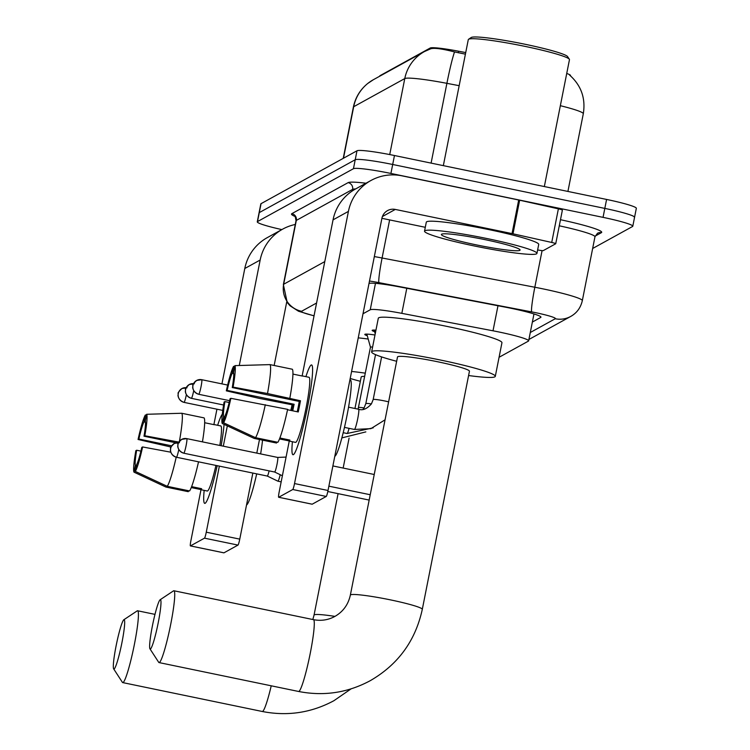 <?xml version="1.0" encoding="UTF-8"?>
<svg xmlns="http://www.w3.org/2000/svg" width="750" height="750" viewBox="0 0 750 750"><rect width="100%" height="100%" fill="white"/><g stroke="black" fill="none" stroke-linecap="round" stroke-linejoin="round"><path stroke-width="1.12" d="M374.625 331.697A18.337 1.566 11.2 0 1 372.15 330.375A18.337 1.566 11.2 0 1 375.938 330.169M367.284 335.747A18.337 1.566 11.2 0 1 364.809 334.425A18.337 1.566 11.2 0 1 374.981 335.006M465.722 52.575L458.653 51.225A30.938 2.644 -168.8 0 0 430.219 48.009L379.95 75.713A30.938 2.644 -168.8 0 0 379.744 75.947L379.688 76.228M570.45 75.797L570.506 75.534A30.938 2.644 -168.8 0 0 566.728 73.453M499.078 357.272L528.413 341.109A34.378 2.934 -168.8 0 0 528.638 340.847A34.378 2.934 -168.8 0 0 493.012 330.806L401.831 313.35A34.378 2.934 -168.8 0 0 370.238 309.778L363.019 313.753M281.841 229.594A34.378 2.934 11.2 0 1 257.278 221.841L259.05 212.878A34.378 2.934 11.2 0 1 259.275 212.616L355.219 159.741A34.378 2.934 11.2 0 1 392.691 164.484L604.819 208.406A34.378 2.934 11.2 0 1 634.566 217.275L636.337 208.312A34.378 2.934 11.2 0 0 606.591 199.444L394.462 155.522A34.378 2.934 11.2 0 0 356.991 150.778L261.056 203.663A34.378 2.934 11.2 0 0 260.822 203.916L259.05 212.878A34.378 2.934 11.2 0 1 259.275 212.616L355.219 159.741A34.378 2.934 11.2 0 1 392.691 164.484L604.819 208.406A34.378 2.934 11.2 0 1 634.566 217.275A34.378 2.934 11.2 0 1 634.331 217.528M465.413 54.15L454.528 51.928C442.05 48.731 434.062 47.7 430.566 48.825A40.106 39.759 61.1 0 0 404.775 78.572L353.691 106.725A40.106 39.759 -118.9 0 1 373.406 79.688L424.491 51.534L430.847 48.722M257.278 221.841A34.378 2.934 11.2 0 1 257.503 221.578L353.447 168.703A34.378 2.934 11.2 0 1 390.919 173.447L603.047 217.359A34.378 2.934 11.2 0 1 632.794 226.228A34.378 2.934 11.2 0 1 632.559 226.491L592.65 248.484M532.359 322.059L540.722 317.447A34.378 2.934 -168.8 0 0 540.947 317.194A34.378 2.934 -168.8 0 0 505.322 307.153L400.463 287.072A34.378 2.934 -168.8 0 0 369.019 283.434M205.153 503.278A45.834 4.612 101.7 0 1 204.169 490.378A45.834 4.612 101.7 0 0 204.731 503.362A45.834 4.612 101.7 0 0 205.153 503.278A45.834 4.612 101.7 0 0 205.669 502.828A45.834 4.612 101.7 0 0 217.191 465.694A45.834 4.612 101.7 0 1 205.153 503.278M217.65 425.287A45.834 4.612 101.7 0 1 222.3 414.206A45.834 4.612 101.7 0 0 217.65 425.287M295.275 224.475A45.834 45.441 61.1 0 0 282.694 229.125L267.328 237.6A45.834 45.441 61.1 0 0 244.791 268.5L221.944 383.878M282.694 229.125A45.834 45.441 61.1 0 0 260.166 260.025L239.278 365.503M224.072 424.359A45.834 4.612 101.7 0 1 221.147 445.734A45.834 4.612 101.7 0 0 224.072 424.359M216.938 409.191L213.891 424.556M200.991 489.713L190.903 540.666A5.728 0.581 -78.3 0 0 190.397 545.916A5.728 0.581 -78.3 0 0 190.453 545.897L223.95 552.834A5.728 0.581 101.7 0 1 223.894 552.844A5.728 0.581 101.7 0 1 223.847 552.816M204.497 538.162A5.728 0.581 -78.3 0 0 206.269 532.191L239.766 539.128A5.728 0.581 101.7 0 1 237.994 545.091L204.497 538.162L190.453 545.897M227.325 425.878L223.303 446.175M219.356 466.134L206.269 532.191M237.994 545.091L223.95 552.834M239.766 539.128L252.844 473.072M256.8 453.113L259.491 439.509M274.153 365.475L286.753 301.819M136.509 465.506L135.375 465.272A22.922 2.306 101.7 0 1 136.659 450.234L140.925 451.116M171.731 445.837L138.881 439.031A22.922 2.306 101.7 0 1 143.963 421.894L145.472 422.203M191.616 486.638L201.647 488.719A33.234 3.347 101.7 0 1 200.887 489.572A33.234 3.347 101.7 0 1 200.588 489.628A33.234 3.347 101.7 0 1 200.325 489.45L191.25 487.566M213.75 424.613L213.75 424.613A33.234 3.347 101.7 0 1 214.059 424.547L220.762 425.934A33.234 3.347 101.7 0 1 219.816 445.453M215.934 465.431A33.234 3.347 101.7 0 1 207.591 490.959A33.234 3.347 101.7 0 1 207.281 491.016L200.588 489.628M214.059 424.547A33.234 3.347 101.7 0 1 214.322 424.725L204.675 422.728M262.538 440.138A38.963 3.919 101.7 0 1 260.625 453.9M256.697 473.869A38.963 3.919 101.7 0 1 246.675 504.881A38.963 3.919 101.7 0 1 246.534 504.938M146.653 414.281A29.794 3 101.7 0 1 144.825 435.759L144.009 436.209A22.922 2.306 101.7 0 0 145.294 421.163L146.653 414.281L181.725 413.259L204.056 417.881A37.819 3.806 101.7 0 1 202.444 441.863M198.534 461.822A37.819 3.806 101.7 0 1 189.591 490.95L167.259 486.319L135.338 471.431L136.706 464.541A22.922 2.306 101.7 0 0 141.797 447.403L142.603 446.953L170.841 452.213M138.881 439.031L138.066 439.481L171.084 447.037M181.725 413.259A37.819 3.806 101.7 0 1 179.419 441.319M176.203 457.2A37.819 3.806 101.7 0 1 167.259 486.319M146.522 414.975L145.331 415.012L143.963 421.894M138.066 439.481A29.794 3 101.7 0 1 145.331 415.012M179.259 442.172L144.825 435.759M142.603 446.953A29.794 3 101.7 0 1 135.338 471.431M135.375 465.272L134.016 472.162L165.928 487.05L188.259 491.681L188.456 490.716M134.016 472.162A29.794 3 101.7 0 1 135.844 450.684L136.659 450.234M144.009 436.209L175.866 442.8M200.512 488.484L200.325 489.45M114.122 669.009A25.209 2.541 -78.3 0 0 121.912 642.759A25.209 2.541 -78.3 0 0 123.872 619.725A25.209 2.541 -78.3 0 0 123.825 619.753A25.209 2.541 -78.3 0 0 116.513 643.856A25.209 2.541 -78.3 0 0 113.662 668.878A25.209 2.541 -78.3 0 0 114.122 669.009M137.128 610.931A36.675 3.694 101.7 0 1 137.194 610.884A36.675 3.694 101.7 0 1 137.259 610.837A36.675 3.694 101.7 0 1 137.597 610.772A36.675 3.694 101.7 0 1 134.091 645.891A36.675 3.694 101.7 0 1 123.066 682.519A36.675 3.694 101.7 0 1 122.728 682.594A36.675 3.694 101.7 0 1 122.4 682.331L113.662 668.878M364.678 376.369A36.675 3.131 -168.8 0 0 361.191 376.997L354.956 408.497M360.338 381.3A63.028 5.381 11.2 0 1 350.203 378.469M351.591 371.456A63.028 5.381 11.2 0 1 365.316 373.163M358.247 337.856A63.028 5.381 11.2 0 1 368.194 339.037M150.431 649.003A25.209 2.541 -78.3 0 0 158.222 622.753A25.209 2.541 -78.3 0 0 160.181 599.719A25.209 2.541 -78.3 0 0 160.144 599.747A25.209 2.541 -78.3 0 0 152.822 623.841A25.209 2.541 -78.3 0 0 149.972 648.862A25.209 2.541 -78.3 0 0 150.431 649.003M173.438 590.916A36.675 3.694 101.7 0 1 173.503 590.869A36.675 3.694 101.7 0 1 173.569 590.831A36.675 3.694 101.7 0 1 173.906 590.756A36.675 3.694 101.7 0 1 170.4 625.875A36.675 3.694 101.7 0 1 159.375 662.512A36.675 3.694 101.7 0 1 159.037 662.578A36.675 3.694 101.7 0 1 158.709 662.316L149.972 648.862M469.444 371.231A36.675 3.131 -168.8 0 0 437.709 361.772A36.675 3.131 -168.8 0 0 397.5 356.991L350.353 595.106A36.675 3.131 -168.8 0 1 350.597 594.834A36.675 3.131 -168.8 0 1 390.562 599.897A36.675 3.131 -168.8 0 1 422.297 609.356L469.444 371.231M396.647 361.284A63.028 5.381 11.2 0 1 371.644 351.872A63.028 5.381 11.2 0 1 440.756 360.094A63.028 5.381 11.2 0 1 495.3 376.359A63.028 5.381 11.2 0 1 468.591 375.534M371.644 351.872L378.3 318.272A63.028 5.381 11.2 0 1 447.413 326.494A63.028 5.381 11.2 0 1 501.947 342.75L495.3 376.359M281.166 481.866L277.894 481.181A10.312 1.041 -78.3 0 0 277.894 481.181A10.312 1.041 -78.3 0 0 277.987 481.163A10.312 1.041 -78.3 0 0 280.228 474.722M267.253 476.025A7.453 0.75 -78.3 0 0 267.291 476.062A7.453 0.75 -78.3 0 0 267.309 476.062A7.453 0.75 -78.3 0 0 267.375 476.053A7.453 0.75 -78.3 0 0 269.119 470.878M274.594 471.975A7.453 0.75 -78.3 0 0 274.631 472.013A7.453 0.75 -78.3 0 0 274.716 472.003A7.453 0.75 -78.3 0 0 277.022 464.25A7.453 0.75 -78.3 0 0 277.669 457.434A7.453 0.75 -78.3 0 0 277.65 457.434A7.453 0.75 -78.3 0 0 277.603 457.444M183.713 453.159A7.453 0.75 -78.3 0 0 183.769 453.206L274.65 472.022A7.453 0.75 -78.3 0 0 274.65 472.022L282.375 475.763M372.591 347.062A10.312 0.881 -168.8 0 0 370.463 347.184A10.312 0.881 -168.8 0 0 370.463 347.222L366.834 334.106M290.747 410.409A7.453 0.75 -78.3 0 0 291.956 405.328A7.453 0.75 -78.3 0 0 292.069 404.756M293.409 454.631A45.834 4.612 101.7 0 1 292.425 441.731A45.834 4.612 101.7 0 0 292.987 454.725A45.834 4.612 101.7 0 0 293.409 454.631A45.834 4.612 101.7 0 0 293.925 454.191A45.834 4.612 101.7 0 0 306.797 410.766A45.834 4.612 101.7 0 0 312.216 365.803A45.834 4.612 101.7 0 0 311.147 365.034A45.834 4.612 101.7 0 1 311.569 364.95A45.834 4.612 101.7 0 1 307.191 408.844A45.834 4.612 101.7 0 1 293.409 454.631M305.906 376.65A45.834 4.612 101.7 0 1 311.147 365.034A45.834 4.612 101.7 0 0 305.906 376.65M512.991 233.803A5.728 0.488 -168.8 0 0 512.034 233.597L518.691 199.997A5.728 0.488 11.2 0 1 519.647 200.203L512.991 233.803L551.728 242.456A5.728 0.488 -168.8 0 1 555.731 243.722A5.728 0.488 -168.8 0 1 555.694 243.769L543.3 250.594A5.728 0.488 -168.8 0 1 538.031 250.003L537.628 249.928M518.691 199.997L401.944 175.828A45.834 45.441 61.1 0 0 348.422 211.387L294.525 483.553L328.022 490.491L381.909 218.316A11.456 11.362 -118.9 0 1 395.297 209.428L512.034 233.597M519.647 200.203L558.384 208.856A5.728 0.488 11.2 0 1 562.378 210.122A5.728 0.488 11.2 0 1 562.341 210.169M370.95 180.488L355.575 188.963A45.834 45.441 61.1 0 0 333.047 219.853L302.147 375.909M289.247 441.075L279.159 492.028A5.728 0.581 -78.3 0 0 278.653 497.269A5.728 0.581 -78.3 0 0 278.709 497.259L312.206 504.197A5.728 0.581 101.7 0 1 312.15 504.206A5.728 0.581 101.7 0 1 312.103 504.178M328.022 490.491A5.728 0.581 101.7 0 1 326.25 496.453L292.753 489.516L278.709 497.259M292.753 489.516A5.728 0.581 -78.3 0 0 294.525 483.553M326.25 496.453L312.206 504.197M381.909 218.316L425.287 227.297M224.766 416.869L223.631 416.634A22.922 2.306 101.7 0 1 224.916 401.597L229.181 402.478M234.778 366.328L233.588 366.366L232.219 373.256A22.922 2.306 101.7 0 0 227.137 390.394L294.122 404.259A22.922 2.306 -78.3 0 0 292.753 410.822M232.219 373.256L233.728 373.566M279.872 438L289.903 440.081A33.234 3.347 101.7 0 1 289.144 440.925A33.234 3.347 101.7 0 1 288.844 440.991A33.234 3.347 101.7 0 1 288.581 440.803L279.506 438.928M302.006 375.966L302.006 375.966A33.234 3.347 101.7 0 1 302.316 375.9L309.019 377.288A33.234 3.347 101.7 0 1 305.841 409.116A33.234 3.347 101.7 0 1 295.847 442.312A33.234 3.347 101.7 0 1 295.538 442.378L288.844 440.991M302.316 375.9A33.234 3.347 101.7 0 1 302.578 376.088L292.931 374.091M287.541 409.744L298.256 411.966A33.234 3.347 101.7 0 0 300.469 400.763L267.516 393.534L233.081 387.113L232.266 387.562L299.25 401.438A22.922 2.306 -78.3 0 1 297.234 411.75M349.913 379.913L350.372 380.006A38.963 3.919 101.7 0 1 346.65 417.309A38.963 3.919 101.7 0 1 334.931 456.234A38.963 3.919 101.7 0 1 334.791 456.3M227.137 390.394L226.322 390.844L258.872 398.297L292.903 404.934A33.234 3.347 101.7 0 0 291.731 410.606M232.266 387.562A22.922 2.306 101.7 0 0 233.55 372.525L234.909 365.634L269.981 364.613L292.312 369.234A37.819 3.806 101.7 0 1 289.847 398.156M287.625 409.35A37.819 3.806 101.7 0 1 277.847 442.303L255.516 437.681L223.594 422.794L224.963 415.903A22.922 2.306 101.7 0 0 230.044 398.766L230.859 398.316L287.625 409.35M269.981 364.613A37.819 3.806 101.7 0 1 267.516 393.534M265.303 404.728A37.819 3.806 101.7 0 1 255.516 437.681M226.322 390.844A29.794 3 101.7 0 1 233.588 366.366M234.909 365.634A29.794 3 101.7 0 1 233.081 387.113M230.859 398.316A29.794 3 101.7 0 1 223.594 422.794M223.631 416.634L222.272 423.525L254.184 438.412L276.516 443.034L276.713 442.069M222.272 423.525A29.794 3 101.7 0 1 224.1 402.037L224.916 401.597M288.769 439.838L288.581 440.803M294.122 404.259L292.903 404.934M300.469 400.763L299.25 401.438M443.334 165.647L468.291 39.609A51.572 4.406 11.2 0 1 468.553 39.281L471.234 37.5A49.275 4.209 11.2 0 1 525.019 44.25A49.275 4.209 11.2 0 1 567.553 56.569L569.353 59.241A51.572 4.406 11.2 0 1 569.466 59.644L544.341 186.553M468.553 39.281A51.572 4.406 11.2 0 1 524.841 46.341A51.572 4.406 11.2 0 1 569.353 59.241M487.359 238.622A57.3 4.894 11.2 0 1 536.944 253.406A57.3 4.894 11.2 0 1 474.113 245.925A57.3 4.894 11.2 0 1 424.528 231.15A57.3 4.894 11.2 0 1 487.359 238.622M424.528 231.15L426.3 222.188A57.3 4.894 11.2 0 1 489.131 229.659A57.3 4.894 11.2 0 1 538.716 244.444L536.944 253.406M476.1 244.828A40.106 3.422 11.2 0 1 441.591 234.225A40.106 3.422 11.2 0 1 485.372 239.719A40.106 3.422 11.2 0 1 519.994 249.75A40.106 3.422 11.2 0 1 476.1 244.828M430.219 48.009L430.022 49.013M458.653 51.225L458.344 52.8M375.469 283.341L370.238 309.778M406.791 288.281L401.831 313.35M497.981 305.747L493.012 330.806M569.587 75.066C581.203 85.416 585.769 98.316 583.303 113.747A45.834 3.919 -168.8 0 0 560.344 105.694M454.528 51.928A40.106 2.925 100.8 0 0 446.897 83.334A45.834 3.919 -168.8 0 0 404.775 78.572L389.728 154.575M343.491 158.222L353.691 106.725A45.834 3.919 -168.8 0 0 353.381 107.072L343.228 158.372M459.169 85.688L446.897 83.334L431.1 163.106M606.591 199.444L603.047 217.359M261.056 203.663L257.503 221.578M356.991 150.778L353.447 168.703M394.462 155.522L390.919 173.447M530.297 332.503L555.253 318.75A22.922 1.959 -168.8 0 0 535.575 312.666A22.922 1.959 -168.8 0 0 531.656 311.887L378.919 282.638A22.922 1.959 -168.8 0 0 369.497 281.025M374.334 256.575A45.834 3.919 11.2 0 1 382.087 258L534.825 287.241A45.834 3.919 11.2 0 1 542.663 288.806A45.834 3.919 11.2 0 1 582.328 300.628L594.966 236.784A45.834 3.919 -168.8 0 0 559.275 225.806M542.081 250.612L534.825 287.241A22.922 1.669 100.8 0 0 531.656 311.887M560.484 219.713A51.572 4.406 11.2 0 1 601.35 232.688L595.153 236.1M294.928 216.412A51.572 4.406 11.2 0 1 291.844 213.656L348.131 182.634A51.572 4.406 11.2 0 1 365.981 183.225M296.016 220.753L283.369 284.597A45.834 3.919 11.2 0 1 283.678 284.25L296.316 220.416A45.834 3.919 -168.8 0 0 296.016 220.753C295.35 216.694 294.825 215.091 294.441 215.953M378.919 282.638A22.922 1.669 100.8 0 1 382.087 258L389.625 219.909M352.294 190.959L352.603 189.394L296.316 220.416A5.728 5.681 61.1 0 0 291.844 213.656M355.603 188.944A45.834 3.919 -168.8 0 0 352.603 189.394A5.728 5.681 61.1 0 0 348.131 182.634M316.584 303.009L301.575 311.278A22.922 22.716 -118.9 0 1 283.678 284.25L324.778 261.6M301.575 311.278A22.922 1.959 -168.8 0 0 314.053 315.759M601.35 232.688A5.728 5.681 61.1 0 0 597.478 233.269L594.966 236.784M528.909 339.478L570.75 316.425A22.922 22.716 -118.9 0 1 555.253 318.75M540.834 316.866L540.722 317.447M260.166 260.025L244.791 268.5M351.066 688.875L333.909 700.706C311.344 712.828 287.466 716.419 262.284 711.487A36.675 3.694 -78.3 0 0 262.622 711.413A36.675 3.694 -78.3 0 0 271.238 685.809M334.959 616.388A36.675 3.131 -168.8 0 0 314.288 614.85A36.675 3.131 -168.8 0 0 314.044 615.122L312.834 619.528M422.297 609.356C415.425 640.837 398.072 664.612 370.219 680.7C347.653 692.812 323.775 696.403 298.594 691.472A36.675 3.694 -78.3 0 0 298.931 691.406A36.675 3.694 -78.3 0 0 309.956 654.769A36.675 3.694 -78.3 0 0 313.463 619.65L173.906 590.756M176.372 457.209A7.453 0.75 -78.3 0 0 176.428 457.247A7.453 0.75 -78.3 0 0 176.494 457.238A7.453 0.75 -78.3 0 0 178.781 449.559M176.494 457.238A7.453 7.388 61.1 0 1 170.681 448.453A7.453 7.388 -118.9 0 1 178.622 442.556M277.669 457.434L186.788 438.619L181.688 439.387C178.472 442.453 177.234 444.122 177.994 444.366L177.834 445.819C177.647 444.853 177.047 450.75 183.769 453.206A7.453 0.75 -78.3 0 0 183.834 453.188A7.453 0.75 -78.3 0 0 186.075 445.753A7.453 0.75 -78.3 0 0 186.788 438.619A7.453 0.75 -78.3 0 0 186.722 438.628A7.453 7.388 -118.9 0 0 178.022 444.403A7.453 7.388 61.1 0 0 183.834 453.188M183.966 402.338A7.453 0.75 -78.3 0 0 184.022 402.375A7.453 0.75 -78.3 0 0 184.088 402.366A7.453 0.75 -78.3 0 0 186.375 394.678M184.088 402.366A7.453 7.388 61.1 0 1 178.275 393.581A7.453 7.388 -118.9 0 1 186.225 387.684M363.009 409.359L364.088 407.934A10.312 0.881 -168.8 0 0 358.5 407.634A10.312 0.881 -168.8 0 0 358.481 407.662A10.312 0.881 -168.8 0 0 358.481 407.7M191.306 398.287A7.453 0.75 -78.3 0 0 191.363 398.325A7.453 0.75 -78.3 0 0 191.428 398.316A7.453 0.75 -78.3 0 0 193.725 390.637M191.428 398.316A7.453 7.388 61.1 0 1 185.616 389.531A7.453 7.388 -118.9 0 1 193.566 383.644M347.006 433.444A10.312 1.041 -78.3 0 0 347.091 433.5A10.312 1.041 -78.3 0 0 347.184 433.481A10.312 1.041 -78.3 0 0 347.259 433.416A10.312 1.041 -78.3 0 0 349.088 428.344M371.4 403.922A10.312 0.881 -168.8 0 0 365.841 403.584A10.312 0.881 -168.8 0 0 365.822 403.612A10.312 0.881 -168.8 0 0 365.831 403.65M198.647 394.237A7.453 0.75 -78.3 0 0 198.703 394.284A7.453 0.75 -78.3 0 0 198.778 394.266A7.453 0.75 -78.3 0 0 201.009 386.831A7.453 0.75 -78.3 0 0 201.722 379.697A7.453 0.75 -78.3 0 0 201.656 379.706A7.453 7.388 -118.9 0 0 192.956 385.491A7.453 7.388 61.1 0 0 198.778 394.266M388.612 401.859A10.312 0.881 -168.8 0 0 384.478 400.912A10.312 0.881 -168.8 0 0 373.181 399.534A10.312 0.881 -168.8 0 0 373.172 399.572A10.312 0.881 -168.8 0 0 373.172 399.6M354.347 429.394A10.312 1.041 -78.3 0 0 354.431 429.45A10.312 1.041 -78.3 0 0 354.525 429.431A10.312 1.041 -78.3 0 0 354.6 429.366A10.312 1.041 -78.3 0 0 357.694 418.809A10.312 1.041 -78.3 0 0 358.612 409.247L348.553 407.166M348.422 211.387L333.047 219.853M395.297 209.428L382.425 216.525M551.728 242.456L558.384 208.856M533.972 313.95L528.638 340.847M373.406 79.688L367.716 83.494C360.159 89.653 355.378 97.519 353.381 107.072M583.303 113.747L567.919 191.438M632.794 226.228L634.566 217.275M283.369 284.597L287.222 302.503L290.025 305.775L298.519 311.241L314.034 315.863M570.75 316.425C576.834 313.003 580.688 307.744 582.328 300.628M190.397 545.916L223.894 552.844M154.978 614.372L137.597 610.772M262.284 711.487L122.728 682.594M349.088 438.122L343.153 468.066M338.091 493.65L314.044 615.122M123.825 619.753L137.194 610.884M313.463 619.65C321.038 621.122 328.153 620.062 334.819 616.462C343.078 611.737 348.253 604.622 350.353 595.106M298.594 691.472L159.037 662.578M160.144 599.747L173.503 590.869M267.309 476.062L176.428 457.247C169.706 454.8 170.306 448.903 170.484 449.869L170.653 448.416C169.894 448.163 171.131 446.503 174.338 443.428L179.447 442.659M369.169 500.081L327.806 491.522M267.3 476.062L277.866 481.172M374.231 474.497L332.887 465.938M277.659 457.425L286.078 457.078M370.228 494.738L328.875 486.169M222.778 410.4L184.022 402.375C177.3 399.919 177.9 394.031 178.088 394.997L178.247 393.544C177.497 393.291 178.725 391.631 181.941 388.556L187.041 387.787M358.097 409.144L370.463 347.184M341.85 437.906L365.85 431.887M223.594 405L191.363 398.334C184.641 395.878 185.241 389.981 185.428 390.947L185.588 389.494C184.838 389.241 186.066 387.581 189.281 384.516L194.381 383.738M364.088 407.934L365.822 403.612L375.525 354.637M343.2 432.694L347.091 433.5L373.2 427.847M375.216 333.825L374.175 330.066M229.612 400.678L198.703 394.284C191.981 391.828 192.591 385.941 192.769 386.906L192.928 385.444C192.178 385.2 193.406 383.541 196.622 380.466L201.722 379.697L227.644 385.059M358.612 409.247C362.681 410.709 366.947 408.919 371.428 403.884L373.172 399.572L381.609 356.916M344.466 427.387L354.431 429.45L370.922 428.644L385.059 419.803M278.653 497.269L312.15 504.206M555.731 243.722L562.378 210.122"/></g></svg>
